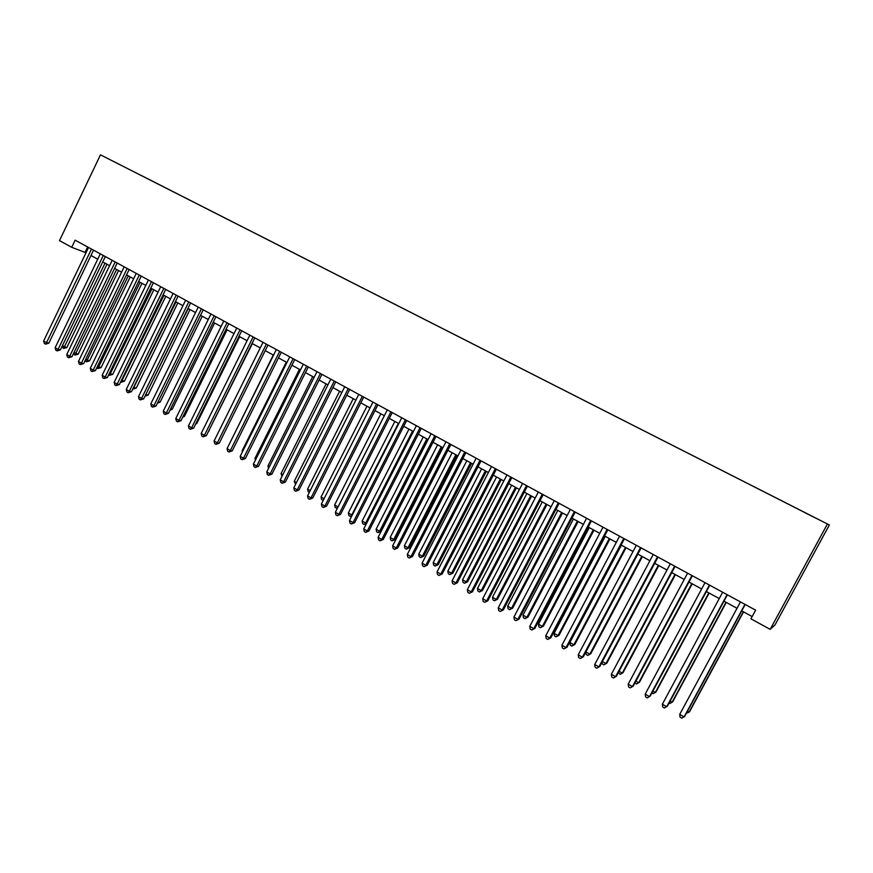 <?xml version="1.0" encoding="UTF-8"?>
<svg xmlns="http://www.w3.org/2000/svg" width="873" height="873" viewBox="0 0 873 873"><rect width="100%" height="100%" fill="white"/><g stroke="black" fill="none" stroke-linecap="round" stroke-linejoin="round"><path stroke-width="1.31" d="M112.159 160.752L119.47 164.451L112.159 160.752M829.35 524.968L100.471 154.827L829.35 524.968L775.006 624.926L770.172 629.346L827.375 524.084M770.172 629.346L750.933 618.826L755.625 610.162L75.143 240.173L71.717 247.31L86.001 252.755M815.055 517.787L805.397 512.898L815.055 517.787M140.182 174.927L821.526 521.028L140.127 174.96M71.717 247.31L59.484 240.621L100.471 154.827M90.988 255.483L97.754 259.183M102.741 261.9L109.616 265.654M114.603 268.382L121.576 272.19M126.563 274.908L133.634 278.771M138.621 281.499L145.802 285.416M150.789 288.145L158.078 292.117M163.055 294.845L170.453 298.882M175.44 301.6L182.948 305.703M187.924 308.42L195.541 312.578M200.517 315.306L208.254 319.529M213.23 322.246L221.076 326.524M226.052 329.241L234.019 333.595M238.984 336.312L247.07 340.721M252.035 343.438L260.241 347.912M265.206 350.63L273.533 355.169M278.498 357.886L286.944 362.502M291.909 365.209L300.476 369.89M305.441 372.596L314.138 377.354M319.092 380.05L327.921 384.873M332.875 387.579L341.834 392.479M346.777 395.174L355.878 400.14M360.822 402.846L370.054 407.887M374.986 410.583L384.36 415.701M389.282 418.385L398.797 423.58M403.719 426.275L413.376 431.546M418.298 434.23L428.097 439.588M433.008 442.262L442.949 447.696M447.86 450.381L457.954 455.892M462.854 458.565L473.101 464.163M477.989 466.837L488.4 472.511M493.278 475.185L503.841 480.947M508.708 483.609L519.435 489.469M524.291 492.121L535.182 498.068M540.038 500.72L551.081 506.755M555.926 509.396L567.144 515.517M571.979 518.158L583.371 524.378M588.195 527.019L599.751 533.327M604.574 535.957L616.305 542.373M621.107 544.992L633.023 551.496M637.814 554.115L649.916 560.728M654.695 563.336L666.983 570.047M671.752 572.644L684.225 579.454M688.972 582.051L701.641 588.969M706.377 591.556L719.243 598.583M723.968 601.17L737.03 608.295M741.734 610.871L752.166 616.567M87.638 246.972L85.096 252.264M744.953 604.356L684.094 716.94L679.718 714.376L740.468 601.912M745.193 604.487L684.727 716.329L681.791 718.173L680.045 717.148L679.718 714.376M687.466 711.266L689.026 712.182L689.626 711.604L743.567 611.864M686.429 713.186L689.026 712.182L743.349 611.744M727.1 594.644L666.688 706.726L662.367 704.195L722.658 592.232M727.395 594.808L667.387 706.159L664.429 707.97L662.705 706.955L662.367 704.195M709.422 585.041L649.479 696.621L645.202 694.111L705.035 582.651M709.782 585.226L650.221 696.087L647.253 697.876L645.54 696.872L645.202 694.111M691.94 575.525L632.434 686.615L628.2 684.137L687.586 573.168M692.354 575.754L633.231 686.123L630.251 687.88L628.56 686.887L628.2 684.137M674.622 566.119L615.563 676.717L611.373 674.262L670.322 563.772M675.102 566.37L616.425 676.259L613.424 677.994L611.744 677.001L611.373 674.262M616.425 676.259L613.424 677.994M670.104 701.117L672.079 702.274L672.734 701.728L726.271 602.425M669.078 703.027L669.875 703.485L672.079 702.274L725.998 602.272M652.917 691.067L655.296 692.464L656.005 691.951L709.149 593.073M651.902 692.966L653.124 693.686L655.296 692.464L708.811 592.887M635.915 681.126L638.687 682.741L639.44 682.271L692.202 583.819M634.9 683.013L636.548 683.974L638.687 682.741L691.809 583.601M619.077 671.282L622.231 673.127L623.038 672.69L675.429 574.652M623.038 672.69L620.136 674.371L622.231 673.127L674.982 574.412M620.136 674.371L618.39 672.57M657.489 556.799L598.867 666.917L594.72 664.484L653.233 554.486M658.024 557.094L599.773 666.492L596.761 668.194L595.102 667.223L594.72 664.484M599.773 666.492L596.761 668.194M602.414 661.538L605.949 663.6L606.8 663.196L658.809 565.584M606.8 663.196L603.887 664.855L605.949 663.6L658.307 565.311M603.887 664.855L602.261 663.906L602.043 662.247M640.531 547.578L582.346 657.216L578.242 654.805L636.319 545.287M641.12 547.895L583.306 656.823L580.272 658.504L578.635 657.533L578.242 654.805M583.306 656.823L580.272 658.504M585.925 651.891L589.821 654.172L590.726 653.801L642.364 556.603M590.726 653.801L587.791 655.427L589.821 654.172L641.808 556.297M587.791 655.427L586.187 654.488L585.838 652.033M623.748 538.455L565.988 647.613L561.917 645.223L619.579 536.186M624.391 538.805L566.992 647.253L563.947 648.901L562.321 647.952L561.917 645.223M566.992 647.253L563.947 648.901M621.412 545.156L569.883 642.506L573.856 644.831L574.805 644.492L626.072 547.709M574.805 644.492L571.859 646.096L573.856 644.831L625.472 547.371M571.859 646.096L570.265 645.169L569.883 642.506M607.128 529.42L549.783 638.098L545.756 635.74L603.003 527.172M607.826 529.791L550.841 637.781L547.786 639.407L546.171 638.458L545.756 635.74M550.841 637.781L547.786 639.407M605.273 536.338L554.104 633.285L558.033 635.577L559.036 635.271L609.943 538.892M559.036 635.271L556.068 636.854L558.033 635.577L609.289 538.532M556.068 636.854L554.508 635.937L554.104 633.285M590.683 520.472L533.752 628.68L529.769 626.345L586.591 518.256M591.425 520.875L534.854 628.396L531.777 630L530.184 629.062L529.769 626.345M534.854 628.396L531.777 630M589.286 527.608L538.488 624.151L542.373 626.421L543.421 626.148L593.978 530.173M543.421 626.148L540.442 627.709L542.373 626.421L593.269 529.791M540.442 627.709L538.892 626.792L538.488 624.151M574.39 511.622L517.875 619.361L513.924 617.047L570.342 509.417M575.187 512.047L519.02 619.11L515.932 620.681L514.361 619.754L513.924 617.047M519.02 619.11L515.932 620.681M573.463 518.966L523.014 615.094L526.866 617.353L527.958 617.113L578.155 521.53M527.958 617.113L524.968 618.641L526.866 617.353L577.402 521.126M524.968 618.641L523.429 617.746L523.014 615.094M558.262 502.848L502.15 610.129L498.243 607.837L554.257 500.676M559.113 503.306L503.35 609.911L500.251 611.46L498.69 610.543L498.243 607.837M503.35 609.911L500.251 611.46M557.782 510.41L507.693 606.135L511.502 608.372L512.637 608.154L562.496 512.975M512.637 608.154L509.636 609.67L511.502 608.372L561.688 512.538M509.636 609.67L508.119 608.776L507.693 606.135M542.297 494.173L486.577 600.995L482.714 598.725L538.335 492.012M543.192 494.653L487.821 600.799L484.711 602.326L483.173 601.421L482.714 598.725M487.821 600.799L484.711 602.326M542.264 501.931L492.514 597.263L496.29 599.478L497.468 599.293L546.978 504.507M497.468 599.293L494.456 600.777L496.29 599.478L546.127 504.048M494.456 600.777L492.95 599.893L492.514 597.263M526.888 493.54L477.476 588.467L481.219 590.661L482.442 590.508L531.613 496.115M482.442 590.508L479.419 591.97L481.219 590.661L530.719 495.624M479.419 591.97L477.924 591.097L477.476 588.467M511.654 485.213L462.581 579.759L466.291 581.931L467.557 581.8L516.39 487.8M467.557 581.8L464.523 583.251L466.291 581.931L515.452 487.287M464.523 583.251L463.039 582.378L462.581 579.759M526.495 485.574L471.169 591.949L467.339 589.701L522.567 483.435M527.434 486.086L472.457 591.785L469.325 593.291L467.797 592.385L467.339 589.701M472.457 591.785L469.325 593.291M510.836 477.062L455.902 582.978L452.105 580.752L506.951 474.945M511.829 477.596L457.234 582.848L454.091 584.332L452.574 583.437L452.105 580.752M457.234 582.848L454.091 584.332M495.329 468.637L440.778 574.107L437.024 571.902L491.477 466.542M496.366 469.194L442.153 573.998L439.01 575.46L437.504 574.576L437.024 571.902M442.153 573.998L439.01 575.46M496.573 476.974L447.838 571.138L451.505 573.288L452.814 573.19L501.309 479.572M452.814 573.19L449.759 574.609L451.505 573.288L500.327 479.037M449.759 574.609L448.296 573.747L447.838 571.138M479.986 460.289L425.806 565.311L422.085 563.129L476.167 458.216M481.067 460.879L427.224 565.235L424.06 566.675L422.576 565.802L422.085 563.129M427.224 565.235L424.06 566.675M481.634 468.823L433.215 562.594L436.86 564.722L438.202 564.645L486.381 471.409M438.202 564.645L435.147 566.042L436.86 564.722L485.355 470.853M435.147 566.042L433.685 565.191L433.215 562.594M464.774 452.018L410.976 556.614L407.287 554.442L460.999 449.966M465.898 452.629L412.427 556.559L409.262 557.978L407.789 557.116L407.287 554.442M412.427 556.559L409.262 557.978M466.826 460.737L418.745 554.126L422.346 556.232L423.732 556.188L471.584 463.334M423.732 556.188L420.666 557.563L422.346 556.232L470.514 462.745M420.666 557.563L419.226 556.723L418.745 554.126M449.715 443.833L396.287 547.982L392.643 545.843L445.983 441.803M450.883 444.466L397.782 547.96L396.287 547.982L394.607 549.357L393.145 548.506L392.643 545.843M397.782 547.96L394.607 549.357M452.159 452.727L404.395 545.734L407.975 547.829L409.393 547.808L456.928 455.324M409.393 547.808L406.316 549.161L407.975 547.829L455.815 454.724M406.316 549.161L404.886 548.331L404.395 545.734M434.809 435.725L381.741 539.449L378.118 537.321L431.098 433.706M436.02 436.38L383.269 539.449L381.741 539.449L380.082 540.824L378.642 539.972L378.118 537.321M383.269 539.449L380.082 540.824M437.635 444.794L390.187 537.43L393.723 539.492L395.185 539.503L442.404 447.391M395.185 539.503L392.097 540.845L393.723 539.492L441.247 446.769M392.097 540.845L390.678 540.016L390.187 537.43M420.033 427.694L367.326 530.98L363.746 528.885L416.366 425.697M421.288 428.37L368.897 531.013L367.326 530.98L365.7 532.366L364.27 531.526L363.746 528.885M368.897 531.013L365.7 532.366M423.241 436.926L376.11 529.191L379.613 531.242L381.108 531.275L428.01 439.534M381.108 531.275L378.009 532.595L379.613 531.242L426.821 438.89M378.009 532.595L376.612 531.777L376.11 529.191M405.399 419.738L353.052 522.6L349.495 520.515L401.766 417.763M406.687 420.437L354.656 522.665L353.052 522.6L351.448 523.996L350.029 523.156L349.495 520.515M354.656 522.665L351.448 523.996M408.979 429.145L362.153 521.028L365.634 523.069L412.525 431.087M366.507 523.473L364.052 524.422L362.666 523.604L362.153 521.028M364.052 524.422L366.693 523.102M390.908 411.86L338.91 514.295L335.385 512.233L387.306 409.895M392.239 412.58L340.546 514.383L338.91 514.295L337.338 515.692L335.93 514.874L335.385 512.233M340.546 514.383L337.338 515.692M394.847 421.43L348.327 512.953L351.775 514.961L398.372 423.35M351.895 515.801L350.226 516.325L348.851 515.517L348.327 512.953M350.226 516.325L352.31 514.994M376.547 404.046L324.887 506.067L321.406 504.027L372.978 402.104M377.911 404.788L326.567 506.176L324.887 506.067L323.348 507.475L321.951 506.656L321.406 504.027M326.567 506.176L323.348 507.475M362.317 396.309L311.006 497.916L307.558 495.897L358.781 394.389M363.725 397.084L312.72 498.057L311.006 497.916L309.489 499.323L308.114 498.516L307.558 495.897M312.72 498.057L309.489 499.323M348.229 388.649L297.257 489.851L293.83 487.843L344.726 386.75M349.669 389.434L299.002 490.004L297.257 489.851L295.761 491.259L294.397 490.451L293.83 487.843M299.002 490.004L295.761 491.259M380.846 413.78L334.632 504.932L338.047 506.929L384.327 415.679M337.436 508.195L335.156 507.497L334.632 504.932M338.047 506.929L336.52 508.304M366.966 406.196L321.057 496.999L324.069 498.767M323.261 500.371L321.591 499.552L321.057 496.999M323.556 499.782L322.945 500.349M353.216 398.688L307.602 489.131L310.199 490.648M309.337 492.383L308.136 491.685L307.602 489.131M334.261 381.054L283.627 481.841L280.233 479.855L330.791 379.177M335.745 381.861L285.406 482.027L283.627 481.841L282.165 483.26L280.811 482.463L280.233 479.855M285.406 482.027L282.165 483.26M339.597 391.246L294.266 481.329L296.46 482.616M295.598 484.34L294.266 481.329M320.424 373.535L270.117 473.919L266.767 471.944L316.986 371.669M321.941 374.364L271.94 474.126L270.117 473.919L268.677 475.338L267.345 474.552L266.767 471.944M271.94 474.126L268.677 475.338M326.087 383.88L281.051 473.603L282.852 474.65M281.99 476.363L281.051 473.603M306.718 366.082L256.738 466.062L253.41 464.109L303.313 364.227M308.267 366.933L258.583 466.291L256.738 466.062L255.32 467.491L253.999 466.706L253.41 464.109M258.583 466.291L255.32 467.491M312.709 376.569L267.956 465.942L269.353 466.76M268.513 468.463L267.956 465.942M293.132 358.694L243.48 458.27L240.184 456.339L289.76 356.861M294.725 359.556L245.357 458.532L243.48 458.27L242.094 459.711L240.773 458.936L240.184 456.339M245.357 458.532L242.094 459.711M299.439 369.323L254.971 458.358L255.985 458.947M255.374 460.169L254.971 458.358M279.676 351.382L230.341 450.566L227.067 448.646L276.326 349.56M281.292 352.266L232.251 450.839L230.341 450.566L228.977 451.996L227.667 451.232L227.067 448.646M232.251 450.839L228.977 451.996M266.33 344.126L217.312 442.917L214.071 441.018L263.013 342.325M267.989 345.031L219.254 443.211L217.312 442.917L215.969 444.357L214.682 443.593L214.071 441.018M219.254 443.211L215.969 444.357M253.115 336.934L204.402 435.332L201.194 433.455L249.831 335.156M254.807 337.862L206.377 435.649L204.402 435.332L203.093 436.784L201.805 436.031L201.194 433.455M206.377 435.649L203.093 436.784M286.289 362.142L242.105 450.828L242.738 451.199M242.367 451.963L242.105 450.828M273.26 355.027L229.61 443.528M240.01 329.819L191.613 427.825L188.437 425.959L236.758 328.041M241.734 330.747L193.61 428.163L191.613 427.825L190.314 429.276L189.048 428.523L188.437 425.959M193.61 428.163L190.314 429.276M208.822 430.727L252.373 343.613M209.204 430.793L208.647 431.066M227.024 322.759L178.932 420.382L175.779 418.538L223.804 321.002M228.781 323.708L180.962 420.742L178.932 420.382L177.666 421.834L176.401 421.092L175.779 418.538M180.962 420.742L177.666 421.834M195.978 423.383L196.774 423.525L239.682 336.683M196.774 423.525L195.617 424.103M214.158 315.764L166.361 413.005L163.24 411.172L210.96 314.018M215.937 316.724L168.424 413.387L166.361 413.005L165.117 414.457L163.873 413.726L163.24 411.172M168.424 413.387L165.117 414.457M183.243 416.105L184.454 416.323L227.1 329.808M184.454 416.323L182.708 417.196M201.401 308.824L153.91 405.694L150.811 403.872L198.236 307.1M203.213 309.806L155.994 406.087L153.91 405.694L152.677 407.145L151.444 406.425L150.811 403.872M155.994 406.087L152.677 407.145M170.639 408.88L172.243 409.186L214.627 322.999M172.243 409.186L169.919 410.332M188.764 301.949L141.557 398.437L138.491 396.637L185.622 300.236M190.598 302.953L143.674 398.863L141.557 398.437L140.357 399.899L139.123 399.179L138.491 396.637M143.674 398.863L140.357 399.899M158.133 401.711L160.13 402.104L202.252 316.244M160.13 402.104L157.391 403.228M176.226 295.139L129.313 391.257L126.269 389.467L173.116 293.437M178.103 296.154L131.452 391.693L129.313 391.257L128.135 392.719L126.923 392.01L126.269 389.467M131.452 391.693L128.135 392.719M145.802 394.509L148.126 395.087L189.998 309.555M145.191 395.753L188.208 308.584M148.126 395.087L145.005 396.124M163.808 288.385L117.178 384.131L114.167 382.363L160.719 286.704M165.706 289.41L119.35 384.589L117.178 384.131L116.022 385.604L114.81 384.895L114.167 382.363M119.35 384.589L116.022 385.604M133.569 387.361L136.221 388.136L177.841 302.909M136.221 388.136L132.991 389.129L176.03 301.927M151.487 281.684L105.153 377.071L102.163 375.314L148.421 280.015M153.419 282.732L107.335 377.54L105.153 377.071L104.007 378.544L102.818 377.834L102.163 375.314M107.335 377.54L104.007 378.544M121.445 380.268L124.413 381.228L165.783 296.329M124.413 381.228L121.183 382.21L163.949 295.325M139.276 275.05L93.225 370.065L90.257 368.33L136.243 273.391M141.23 276.108L95.441 370.556L93.225 370.065L92.102 371.538L90.912 370.839L90.257 368.33M95.441 370.556L92.102 371.538M109.431 373.24L112.704 374.386L153.834 289.803M112.704 374.386L109.463 375.357L151.967 288.788M109.463 375.357L108.634 374.866M127.174 268.469L81.396 363.124L78.461 361.4L124.162 266.832M129.149 269.539L83.633 363.637L81.396 363.124L80.294 364.598L79.127 363.91L78.461 361.4M83.633 363.637L80.294 364.598M97.514 366.267L101.093 367.598L141.983 283.332M101.093 367.598L97.852 368.548L140.084 282.295M97.852 368.548L96.728 367.893M115.171 261.944L69.676 356.239L66.752 354.525L112.191 260.318M117.178 263.035L71.935 356.762L69.676 356.239L68.596 357.723L67.428 357.035L66.752 354.525M71.935 356.762L68.596 357.723M85.696 359.36L89.581 360.865L130.219 276.905M89.581 360.865L86.34 361.804L128.309 275.868M86.34 361.804L85.063 360.669M103.276 255.473L58.044 349.418L55.152 347.716L100.319 253.857M105.306 256.575L60.335 349.953L58.044 349.418L56.985 350.891L55.828 350.215L55.152 347.716M60.335 349.953L56.985 350.891M73.987 352.517L78.155 354.198L118.564 270.543M78.155 354.198L74.914 355.115L116.633 269.484M74.914 355.115L73.518 353.478M91.479 249.056L46.52 342.642L43.65 340.961L88.544 247.463M93.531 250.18L48.823 343.209L46.52 342.642L45.472 344.126L44.327 343.46L43.65 340.961M48.823 343.209L45.472 344.126M62.376 345.719L66.828 347.574L107.008 264.235M66.828 347.574L63.587 348.491L105.044 263.155M63.587 348.491L62.059 346.363"/></g></svg>
